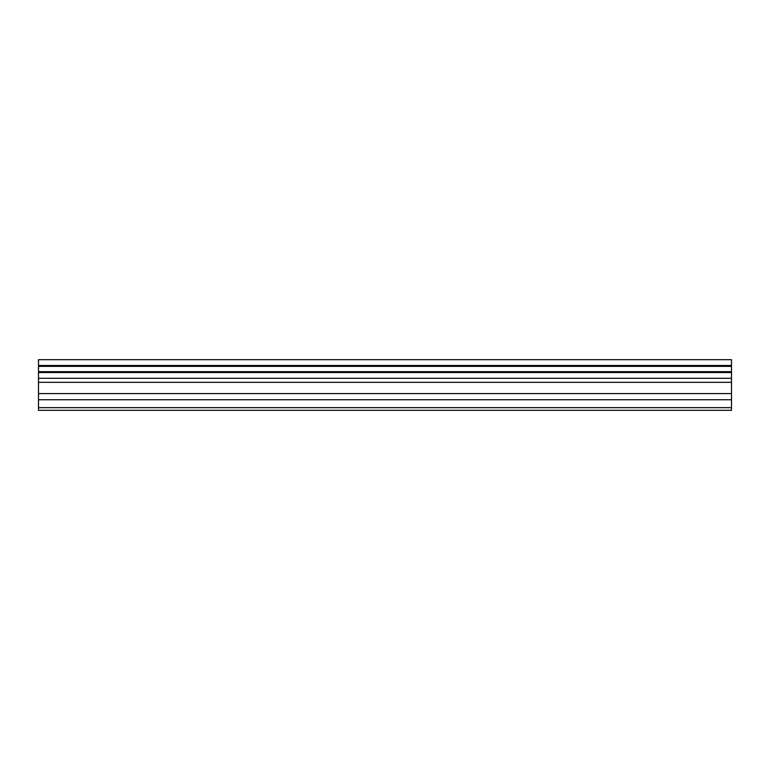 <?xml version="1.0" encoding="UTF-8"?>
<svg xmlns="http://www.w3.org/2000/svg" width="770" height="770" viewBox="0 0 770 770"><rect width="100%" height="100%" fill="white"/><g stroke="black" fill="none" stroke-linecap="round" stroke-linejoin="round"><path stroke-width="1.16" d="M38.5 399.736L38.5 359.677L731.5 359.677L731.5 410.323L38.5 410.323L38.5 399.736L731.5 399.736M731.5 371.669L38.5 371.669M38.5 366.347L731.5 366.347M731.5 365.5L38.5 365.5M731.5 407.657L38.5 407.657M38.5 393.586L731.5 393.586M38.5 382.334L731.5 382.334M38.5 378.282L731.5 378.282M38.5 372.516L731.5 372.516"/></g></svg>
